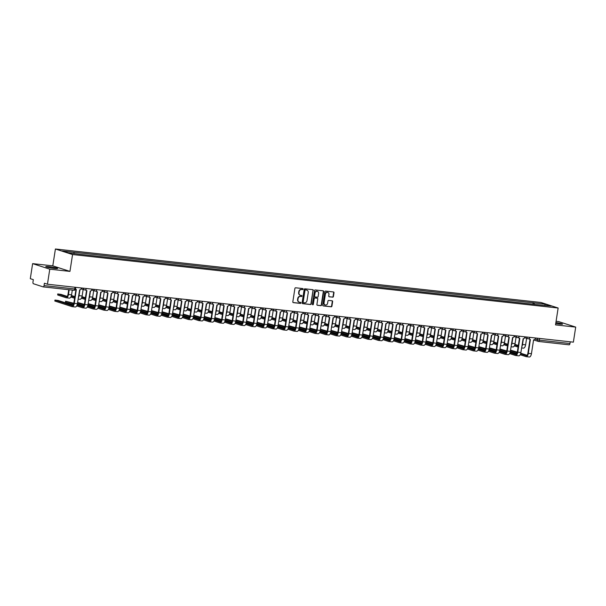 <?xml version="1.0" encoding="UTF-8"?>
<svg xmlns="http://www.w3.org/2000/svg" width="606" height="606" viewBox="0 0 606 606"><rect width="100%" height="100%" fill="white"/><g stroke="black" fill="none" stroke-linecap="round" stroke-linejoin="round"><path stroke-width="0.91" d="M303.121 289.138A0.53 0.462 107.9 0 0 302.735 288.57L295.675 287.789A0.75 0.667 107.9 0 0 294.895 288.464L292.827 301.818A0.75 0.667 107.9 0 0 293.38 302.636L300.432 303.409A0.53 0.462 107.9 0 0 300.599 302.371L299.682 302.273A2.409 2.129 107.9 0 1 297.925 299.667L298.099 298.553A2.409 2.129 107.9 0 1 300.591 296.41L301.508 296.508A0.53 0.462 107.9 0 0 301.667 295.47L300.75 295.372A2.409 2.129 107.9 0 1 298.993 292.766L299.167 291.653A2.409 2.129 107.9 0 1 301.659 289.509L302.576 289.607A0.53 0.462 107.9 0 0 303.121 289.138M300.205 295.228A2.409 2.129 107.9 0 1 298.652 292.653L298.826 291.539A2.409 2.129 107.9 0 1 301.318 289.395L302.227 289.501A0.53 0.462 107.9 0 0 302.614 288.554M293.099 302.53L300.091 303.303A0.53 0.462 107.9 0 0 300.478 302.364M299.137 302.129A2.409 2.129 107.9 0 1 297.584 299.553L297.751 298.44A2.409 2.129 107.9 0 1 300.25 296.296L301.159 296.402A0.53 0.462 107.9 0 0 301.546 295.455M555.74 323.543A5.992 0.5 8.8 0 0 559.308 324.043A5.992 0.5 8.8 0 0 562.55 324.096A5.992 0.5 8.8 0 0 555.891 322.559M49.018 266.701A5.992 0.5 8.8 0 0 45.776 266.648A5.992 0.5 8.8 0 0 54.373 268.428A5.992 0.5 8.8 0 0 57.615 268.481A5.992 0.5 8.8 0 0 49.018 266.701M332.633 297.182A0.75 0.667 107.9 0 0 333.414 296.516L333.997 292.766A0.75 0.667 107.9 0 0 333.444 291.956L325.604 291.092A0.75 0.667 107.9 0 0 324.824 291.759L322.756 305.113A0.75 0.667 107.9 0 0 323.309 305.932L331.149 306.795A0.75 0.667 107.9 0 0 331.929 306.128L332.626 301.599A0.75 0.667 107.9 0 0 332.08 300.781L328.725 300.417A0.75 0.667 107.9 0 0 327.944 301.084L327.596 303.326A2.015 1.78 107.9 0 1 324.043 302.939L325.399 294.145A2.015 1.78 107.9 0 1 328.96 294.531L328.732 296.001A0.75 0.667 107.9 0 0 329.278 296.819L332.293 297.076A0.75 0.667 107.9 0 0 333.073 296.402L333.648 292.66A0.75 0.667 107.9 0 0 333.376 291.948M69.948 271.397L52.798 265.86L32.626 263.633L49.775 269.178L69.948 271.397L72.561 254.543L558.141 308.022L555.528 324.884L575.7 327.104L573.374 342.155L47.45 284.222L44.412 283.244L44.049 285.585L74.712 288.964L75.545 288.979L75.795 287.35M49.775 269.178L47.45 284.222M313.332 290.494A0.75 0.667 107.9 0 0 312.779 289.676L304.939 288.812A0.75 0.667 107.9 0 0 304.167 289.486L302.099 302.841A0.75 0.667 107.9 0 0 302.644 303.659L310.484 304.523A0.75 0.667 107.9 0 0 311.264 303.848L312.991 290.38A0.75 0.667 107.9 0 0 312.711 289.668M315.271 289.948L323.112 290.812A0.75 0.667 107.9 0 1 323.665 291.63L321.597 304.992A0.75 0.667 107.9 0 1 320.816 305.659L317.461 305.288A0.75 0.667 107.9 0 1 316.908 304.47L317.749 299.053A0.75 0.667 107.9 0 0 317.203 298.243L314.976 297.993A0.75 0.667 107.9 0 0 314.196 298.667L313.325 304.303A0.53 0.462 107.9 0 1 312.393 304.204L314.491 290.622A0.75 0.667 107.9 0 1 315.271 289.948M32.626 263.633L30.3 278.677L33.338 279.661L32.974 282.002A1.538 0.712 -83.7 0 0 33.421 283.737L43.132 286.88A1.538 0.712 -83.7 0 0 43.193 286.888A1.538 0.712 -83.7 0 0 44.049 285.585M52.798 265.86L55.411 248.998L540.991 302.485L558.141 308.022M575.7 327.104L558.55 321.566L556.088 321.294M570.238 341.807L569.973 343.511A1.538 0.712 96.3 0 1 569.117 344.822A1.538 0.712 96.3 0 1 569.049 344.806L538.522 341.443M534.333 304.363L533.962 302.917L545.332 304.174L551.089 306.038L540.529 305.045L80.393 254.361L68.22 252.846L62.456 250.982L73.826 252.24L74.159 253.505M533.962 302.917L73.826 252.24M72.561 254.543L55.411 248.998M532.916 304.204L533.151 302.659M544.673 305.326L545.332 304.174M302.371 303.553L310.143 304.409A0.75 0.667 107.9 0 0 310.923 303.742L312.991 290.38M305.515 289.933A0.53 0.462 107.9 0 0 304.969 290.403L303.151 302.129A0.53 0.462 107.9 0 0 303.538 302.697L304.5 302.803A2.409 2.129 107.9 0 0 306.992 300.659L308.234 292.645A2.409 2.129 107.9 0 0 306.477 290.039L305.166 289.82A0.53 0.462 107.9 0 0 304.621 290.289L304.969 290.403M303.379 302.644L303.197 302.583A0.53 0.462 107.9 0 1 302.811 302.015L304.621 290.289M306.674 290.069A2.409 2.129 107.9 0 0 306.136 289.926L306.477 290.039M305.166 289.82L306.136 289.926M317.188 305.182L320.476 305.545A0.75 0.667 107.9 0 0 321.256 304.879L323.324 291.516A0.75 0.667 107.9 0 0 323.043 290.804M317.082 298.205A0.75 0.667 107.9 0 0 316.855 298.129L314.635 297.887A0.75 0.667 107.9 0 0 313.855 298.553L313.325 304.303M312.537 304.659A0.53 0.462 107.9 0 0 312.976 304.189M318.62 293.433A2.015 1.78 107.9 0 0 315.067 293.039L314.59 296.137A0.75 0.667 107.9 0 0 315.135 296.955L317.362 297.198A0.75 0.667 107.9 0 0 318.142 296.531L318.62 293.433M317.286 291.274A2.015 1.78 107.9 0 0 314.726 292.933L315.067 293.039M314.794 296.842A0.75 0.667 107.9 0 1 314.241 296.031L314.726 292.933M329.005 296.713L332.293 297.076M327.626 292.372A2.015 1.78 107.9 0 0 325.058 294.031L325.399 294.145M325.028 304.985A2.015 1.78 107.9 0 1 323.695 302.826L325.058 294.031M323.036 305.825L330.808 306.681A0.75 0.667 107.9 0 0 331.58 306.015L332.285 301.485A0.75 0.667 107.9 0 0 332.012 300.773M69.19 289.751L68.463 294.486A3.878 1.788 96.3 0 1 66.304 297.781A3.878 1.788 96.3 0 1 66.137 297.743L57.752 295.031L57.714 293.948L66.289 296.758A2.878 1.333 -83.7 0 0 66.41 296.788A2.878 1.333 -83.7 0 0 68.016 294.342L68.736 289.706M67.198 296.387L61.017 294.395L57.714 293.948M72.303 290.1L71.576 294.827A3.878 1.788 96.3 0 1 69.417 298.122A3.878 1.788 96.3 0 1 69.251 298.084M75.523 289.07A1.538 1.356 107.9 0 0 76.333 289.509L74.288 303.356A3.878 1.788 96.3 0 1 72.137 306.651A3.878 1.788 96.3 0 1 71.97 306.613L54.82 301.03L54.972 300.053L72.122 305.629A2.878 1.333 -83.7 0 0 72.243 305.659A2.878 1.333 -83.7 0 0 73.841 303.212L75.977 289.418M73.023 305.257L58.274 300.493L54.972 300.053M76.091 289.456L75.644 289.312A1.538 1.356 -72.1 0 1 75.477 289.244M81.318 287.956L81.234 288.509A1.538 1.356 107.9 0 1 79.644 289.873L77.401 303.697A3.878 1.788 96.3 0 1 75.25 306.992A3.878 1.788 96.3 0 1 75.083 306.954M74.864 296.622L71.44 295.516M79.916 289.873L79.022 295.645A3.878 1.788 96.3 0 1 78.31 297.841M83.143 289.463L82.136 295.993A3.878 1.788 96.3 0 1 79.977 299.288A3.878 1.788 96.3 0 1 79.81 299.25M71.258 296.114L74.765 297.251M74.614 298.235L70.864 297.023M85.423 297.781L81.999 296.675M90.476 291.039L89.582 296.811A3.878 1.788 96.3 0 1 88.87 299.008M93.703 290.63L92.695 297.152A3.878 1.788 96.3 0 1 90.536 300.447A3.878 1.788 96.3 0 1 90.37 300.409M81.818 297.281L85.325 298.417M85.173 299.394L81.424 298.182M73.334 304.803L65.569 302.296L65.531 301.212L73.697 303.894M73.834 303.273L65.531 301.212M85.779 289.592A1.538 1.356 107.9 0 0 86.893 290.675L84.848 304.523A3.878 1.788 96.3 0 1 82.689 307.81A3.878 1.788 96.3 0 1 82.522 307.78L76.697 305.894M77.091 304.985L82.681 306.795A2.878 1.333 -83.7 0 0 82.802 306.818A2.878 1.333 -83.7 0 0 84.401 304.379L86.537 290.585M86.65 290.622L86.203 290.479A1.538 1.356 -72.1 0 1 85.446 289.797M91.877 289.115L91.794 289.676A1.538 1.356 107.9 0 1 90.203 291.039L87.961 304.863A3.878 1.788 96.3 0 1 85.802 308.159A3.878 1.788 96.3 0 1 85.643 308.121M77.265 304.379L83.583 306.424M84.393 304.432L77.598 302.462M96.339 290.751A1.538 1.356 107.9 0 0 97.445 291.834L95.407 305.682A3.878 1.788 96.3 0 1 93.248 308.977A3.878 1.788 96.3 0 1 93.082 308.939L87.256 307.053M87.65 306.151L93.233 307.954A2.878 1.333 -83.7 0 0 93.362 307.984A2.878 1.333 -83.7 0 0 94.96 305.538L97.096 291.751M97.21 291.781L96.763 291.637A1.538 1.356 -72.1 0 1 96.006 290.956M102.437 290.282L102.353 290.835A1.538 1.356 107.9 0 1 100.763 292.198L98.52 306.022A3.878 1.788 96.3 0 1 96.362 309.318A3.878 1.788 96.3 0 1 96.195 309.28M83.893 305.969L77.379 303.864M87.825 305.545L94.142 307.59M77.53 302.879L84.257 305.053M95.983 298.947L92.559 297.841M101.028 292.198L100.134 297.978A3.878 1.788 96.3 0 1 99.429 300.167M104.262 291.789L103.255 298.319A3.878 1.788 96.3 0 1 101.096 301.614A3.878 1.788 96.3 0 1 100.929 301.576M92.377 298.44L95.884 299.576M95.733 300.561L91.983 299.349M106.542 300.106L103.111 299M111.587 293.365L110.693 299.137A3.878 1.788 96.3 0 1 109.989 301.334M114.822 292.956L113.807 299.478A3.878 1.788 96.3 0 1 111.656 302.773A3.878 1.788 96.3 0 1 111.489 302.735M102.937 299.606L106.444 300.743M106.292 301.72L102.543 300.508M117.102 301.273L113.67 300.167M122.147 294.524L121.253 300.303A3.878 1.788 96.3 0 1 120.549 302.492M125.381 294.115L124.366 300.644A3.878 1.788 96.3 0 1 122.215 303.939A3.878 1.788 96.3 0 1 122.048 303.901M113.496 300.773L117.003 301.902M116.852 302.886L113.102 301.674M94.953 305.598L88.15 303.621M106.898 291.918A1.538 1.356 107.9 0 0 108.004 293.001L105.967 306.848A3.878 1.788 96.3 0 1 103.808 310.136A3.878 1.788 96.3 0 1 103.641 310.105L97.816 308.219M98.21 307.318L103.793 309.121A2.878 1.333 -83.7 0 0 103.921 309.143A2.878 1.333 -83.7 0 0 105.52 306.704L107.656 292.91M107.77 292.948L107.323 292.804A1.538 1.356 -72.1 0 1 106.565 292.122M112.996 291.441L112.913 292.001A1.538 1.356 107.9 0 1 111.322 293.365L109.08 307.189A3.878 1.788 96.3 0 1 106.921 310.484A3.878 1.788 96.3 0 1 106.754 310.446M94.453 307.136L87.938 305.023M98.384 306.704L104.702 308.749M88.09 304.045L94.816 306.219M105.512 306.757L98.71 304.788M117.458 293.077A1.538 1.356 107.9 0 0 118.564 294.16L116.526 308.007A3.878 1.788 96.3 0 1 114.367 311.302A3.878 1.788 96.3 0 1 114.201 311.264L108.368 309.378M108.769 308.477L114.352 310.287A2.878 1.333 -83.7 0 0 114.481 310.31A2.878 1.333 -83.7 0 0 116.079 307.863L118.215 294.077M118.329 294.107L117.882 293.963A1.538 1.356 -72.1 0 1 117.125 293.281M123.556 292.607L123.472 293.16A1.538 1.356 107.9 0 1 121.882 294.524L119.64 308.348A3.878 1.788 96.3 0 1 117.481 311.643A3.878 1.788 96.3 0 1 117.314 311.613M105.012 308.295L98.498 306.189M108.944 307.871L115.261 309.916M98.649 305.204L105.376 307.378M116.072 307.924L109.269 305.947M128.017 294.243A1.538 1.356 107.9 0 0 129.123 295.327L127.086 309.174A3.878 1.788 96.3 0 1 124.927 312.469A3.878 1.788 96.3 0 1 124.76 312.431L118.927 310.545M119.329 309.643L124.912 311.446A2.878 1.333 -83.7 0 0 125.041 311.476A2.878 1.333 -83.7 0 0 126.639 309.03L128.775 295.236M128.889 295.274L128.442 295.13A1.538 1.356 -72.1 0 1 127.684 294.448M134.115 293.774L134.032 294.327A1.538 1.356 107.9 0 1 132.441 295.69L130.199 309.514A3.878 1.788 96.3 0 1 128.04 312.81A3.878 1.788 96.3 0 1 127.874 312.772M115.572 309.461L109.057 307.348M119.503 309.037L125.821 311.075M109.209 306.371L115.935 308.545M127.661 302.432L124.23 301.326M132.706 295.69L131.813 301.462A3.878 1.788 96.3 0 1 131.108 303.659M135.941 295.281L134.926 301.803A3.878 1.788 96.3 0 1 132.775 305.098A3.878 1.788 96.3 0 1 132.608 305.068M124.056 301.932L127.563 303.068M127.411 304.045L123.662 302.833M126.631 309.09L119.829 307.113M138.577 295.402A1.538 1.356 107.9 0 0 139.683 296.485L137.645 310.333A3.878 1.788 96.3 0 1 135.486 313.628A3.878 1.788 96.3 0 1 135.32 313.59L129.487 311.704M129.889 310.802L135.471 312.613A2.878 1.333 -83.7 0 0 135.6 312.635A2.878 1.333 -83.7 0 0 137.198 310.189L139.335 296.402M139.448 296.44L139.001 296.289A1.538 1.356 -72.1 0 1 138.244 295.607M144.675 294.933L144.592 295.493A1.538 1.356 107.9 0 1 143.001 296.849L140.759 310.673A3.878 1.788 96.3 0 1 138.6 313.969A3.878 1.788 96.3 0 1 138.433 313.938M126.131 310.62L119.609 308.515M130.063 310.196L136.38 312.241M119.768 307.53L126.495 309.704M138.221 303.598L134.79 302.492M143.266 296.857L142.372 302.629A3.878 1.788 96.3 0 1 141.668 304.818M146.5 296.44L145.485 302.97A3.878 1.788 96.3 0 1 143.334 306.265A3.878 1.788 96.3 0 1 143.167 306.227M134.615 303.098L138.123 304.227M137.971 305.212L134.221 304M137.191 310.249L130.388 308.272M149.137 296.569A1.538 1.356 107.9 0 0 150.243 297.652L148.205 311.499A3.878 1.788 96.3 0 1 146.046 314.794A3.878 1.788 96.3 0 1 145.879 314.756L140.047 312.87M140.448 311.969L146.031 313.772A2.878 1.333 -83.7 0 0 146.16 313.802A2.878 1.333 -83.7 0 0 147.758 311.355L149.894 297.561M150.008 297.599L149.561 297.455A1.538 1.356 -72.1 0 1 148.803 296.773M155.234 296.099L155.151 296.652A1.538 1.356 107.9 0 1 153.56 298.016L151.318 311.84A3.878 1.788 96.3 0 1 149.159 315.135A3.878 1.788 96.3 0 1 148.993 315.097M136.691 311.787L130.169 309.674M140.622 311.363L146.94 313.4M130.328 308.696L137.054 310.87M148.781 304.757L145.349 303.659M153.826 298.016L152.932 303.788A3.878 1.788 96.3 0 1 152.22 305.985M157.06 297.607L156.045 304.129A3.878 1.788 96.3 0 1 153.886 307.424A3.878 1.788 96.3 0 1 153.727 307.393M145.175 304.257L148.682 305.394M148.531 306.371L144.781 305.159M147.75 311.416L140.948 309.439M159.696 297.735A1.538 1.356 107.9 0 0 160.802 298.811L158.764 312.658A3.878 1.788 96.3 0 1 156.606 315.953A3.878 1.788 96.3 0 1 156.439 315.915L150.606 314.037M151.008 313.128L156.59 314.938A2.878 1.333 -83.7 0 0 156.712 314.961A2.878 1.333 -83.7 0 0 158.317 312.514L160.454 298.728M160.567 298.766L160.12 298.622A1.538 1.356 -72.1 0 1 159.363 297.932M165.794 297.258L165.711 297.819A1.538 1.356 107.9 0 1 164.12 299.182L161.878 313.007A3.878 1.788 96.3 0 1 159.719 316.294A3.878 1.788 96.3 0 1 159.552 316.264M147.25 312.946L140.728 310.84M151.182 312.522L157.499 314.567M140.887 309.855L147.614 312.029M159.34 305.924L155.909 304.818M164.385 299.182L163.491 304.954A3.878 1.788 96.3 0 1 162.779 307.144M167.612 298.773L166.605 305.295A3.878 1.788 96.3 0 1 164.446 308.59A3.878 1.788 96.3 0 1 164.279 308.552M155.734 305.424L159.242 306.553M159.09 307.537L155.341 306.325M158.31 312.575L151.508 310.605M170.256 298.894A1.538 1.356 107.9 0 0 171.362 299.978L169.324 313.825A3.878 1.788 96.3 0 1 167.165 317.12A3.878 1.788 96.3 0 1 166.998 317.082L161.166 315.196M161.56 314.294L167.15 316.097A2.878 1.333 -83.7 0 0 167.271 316.127A2.878 1.333 -83.7 0 0 168.877 313.681L171.013 299.887M171.127 299.925L170.68 299.781A1.538 1.356 -72.1 0 1 169.922 299.099M176.354 298.425L176.263 298.978A1.538 1.356 107.9 0 1 174.679 300.341L172.437 314.166A3.878 1.788 96.3 0 1 170.278 317.461A3.878 1.788 96.3 0 1 170.112 317.423M157.81 314.113L151.288 312.007M161.741 313.688L168.059 315.726M151.447 311.022L158.174 313.196M169.9 307.083L166.468 305.985M174.945 300.341L174.051 306.113A3.878 1.788 96.3 0 1 173.339 308.31M178.172 299.932L177.164 306.462A3.878 1.788 96.3 0 1 175.005 309.749A3.878 1.788 96.3 0 1 174.839 309.719M166.294 306.583L169.801 307.719M169.65 308.704L165.9 307.492M180.452 308.249L177.028 307.144M185.504 301.508L184.61 307.28A3.878 1.788 96.3 0 1 183.898 309.469M188.731 301.099L187.724 307.621A3.878 1.788 96.3 0 1 185.565 310.916A3.878 1.788 96.3 0 1 185.398 310.878M176.854 307.75L180.361 308.878M180.202 309.863L176.452 308.651M191.011 309.408L187.587 308.31M196.064 302.667L195.17 308.439A3.878 1.788 96.3 0 1 194.458 310.636M199.291 302.258L198.283 308.787A3.878 1.788 96.3 0 1 196.124 312.075A3.878 1.788 96.3 0 1 195.958 312.045M187.413 308.909L190.913 310.045M190.761 311.029L187.012 309.817M201.571 310.575L198.147 309.469M206.623 303.833L205.729 309.605A3.878 1.788 96.3 0 1 205.017 311.802M209.85 303.424L208.843 309.946A3.878 1.788 96.3 0 1 206.684 313.241A3.878 1.788 96.3 0 1 206.517 313.204M197.973 310.075L201.472 311.204M201.321 312.188L197.571 310.976M212.13 311.742L208.706 310.636M217.183 304.992L216.289 310.764A3.878 1.788 96.3 0 1 215.577 312.961M220.41 304.583L219.402 311.113A3.878 1.788 96.3 0 1 217.243 314.408A3.878 1.788 96.3 0 1 217.077 314.37M208.532 311.234L212.032 312.37M211.88 313.355L208.131 312.143M222.69 312.901L219.266 311.795M227.742 306.159L226.849 311.931A3.878 1.788 96.3 0 1 226.136 314.128M230.969 305.75L229.962 312.272A3.878 1.788 96.3 0 1 227.803 315.567A3.878 1.788 96.3 0 1 227.636 315.529M219.092 312.401L222.591 313.529M222.44 314.514L218.69 313.302M168.869 313.741L162.067 311.764M180.815 300.061A1.538 1.356 107.9 0 0 181.921 301.137L179.884 314.984A3.878 1.788 96.3 0 1 177.725 318.279A3.878 1.788 96.3 0 1 177.558 318.241L171.725 316.362M172.119 315.453L177.709 317.264A2.878 1.333 -83.7 0 0 177.831 317.286A2.878 1.333 -83.7 0 0 179.437 314.84L181.573 301.053M181.679 301.091L181.239 300.947A1.538 1.356 -72.1 0 1 180.482 300.258M186.913 299.584L186.822 300.144A1.538 1.356 107.9 0 1 185.239 301.508L182.997 315.332A3.878 1.788 96.3 0 1 180.838 318.62A3.878 1.788 96.3 0 1 180.671 318.589M168.37 315.271L161.847 313.166M172.301 314.847L178.618 316.893M161.999 312.181L168.733 314.355M179.421 314.9L172.627 312.931M191.375 301.22A1.538 1.356 107.9 0 0 192.481 302.303L190.443 316.15A3.878 1.788 96.3 0 1 188.284 319.445A3.878 1.788 96.3 0 1 188.118 319.407L182.285 317.521M182.679 316.62L188.269 318.423A2.878 1.333 -83.7 0 0 188.39 318.453A2.878 1.333 -83.7 0 0 189.996 316.006L192.125 302.212M192.238 302.25L191.799 302.106A1.538 1.356 -72.1 0 1 191.041 301.424M197.473 300.75L197.382 301.303A1.538 1.356 107.9 0 1 195.799 302.667L193.556 316.491A3.878 1.788 96.3 0 1 191.398 319.786A3.878 1.788 96.3 0 1 191.231 319.748M178.929 316.438L172.407 314.332M182.861 316.014L189.178 318.052M172.559 313.347L179.285 315.521M189.981 316.067L183.186 314.09M201.927 302.386A1.538 1.356 107.9 0 0 203.04 303.462L200.995 317.309A3.878 1.788 96.3 0 1 198.844 320.604A3.878 1.788 96.3 0 1 198.677 320.574L192.844 318.688M193.238 317.779L198.829 319.589A2.878 1.333 -83.7 0 0 198.95 319.612A2.878 1.333 -83.7 0 0 200.556 317.165L202.684 303.379M202.798 303.417L202.351 303.273A1.538 1.356 -72.1 0 1 201.601 302.583M208.032 301.909L207.941 302.47A1.538 1.356 107.9 0 1 206.358 303.833L204.108 317.658A3.878 1.788 96.3 0 1 201.957 320.953A3.878 1.788 96.3 0 1 201.79 320.915M189.489 317.597L182.967 315.491M193.42 317.173L199.738 319.218M183.118 314.506L189.845 316.688M200.541 317.226L193.746 315.256M212.486 303.545A1.538 1.356 107.9 0 0 213.6 304.629L211.555 318.476A3.878 1.788 96.3 0 1 209.403 321.771A3.878 1.788 96.3 0 1 209.237 321.733L203.404 319.847M203.798 318.945L209.388 320.748A2.878 1.333 -83.7 0 0 209.509 320.779A2.878 1.333 -83.7 0 0 211.115 318.332L213.244 304.538M213.357 304.576L212.911 304.432A1.538 1.356 -72.1 0 1 212.161 303.75M218.592 303.076L218.501 303.629A1.538 1.356 107.9 0 1 216.918 304.992L214.668 318.817A3.878 1.788 96.3 0 1 212.517 322.112A3.878 1.788 96.3 0 1 212.35 322.074M200.048 318.764L193.526 316.658M203.98 318.339L210.297 320.377M193.678 315.673L200.404 317.847M211.1 318.392L204.305 316.415M223.046 304.712A1.538 1.356 107.9 0 0 224.159 305.795L222.114 319.642A3.878 1.788 96.3 0 1 219.963 322.93A3.878 1.788 96.3 0 1 219.796 322.9L213.963 321.013M214.357 320.104L219.948 321.915A2.878 1.333 -83.7 0 0 220.069 321.938A2.878 1.333 -83.7 0 0 221.667 319.491L223.803 305.704M223.917 305.742L223.47 305.598A1.538 1.356 -72.1 0 1 222.72 304.916M229.144 304.235L229.06 304.795A1.538 1.356 107.9 0 1 227.477 306.159L225.227 319.983A3.878 1.788 96.3 0 1 223.076 323.278A3.878 1.788 96.3 0 1 222.91 323.24M210.608 319.923L204.086 317.817M214.532 319.498L220.857 321.544M204.237 316.84L210.964 319.014M221.66 319.551L214.865 317.582M233.605 305.871A1.538 1.356 107.9 0 0 234.719 306.954L232.674 320.801A3.878 1.788 96.3 0 1 230.522 324.096A3.878 1.788 96.3 0 1 230.356 324.058L224.523 322.172M224.917 321.271L230.507 323.074A2.878 1.333 -83.7 0 0 230.628 323.104A2.878 1.333 -83.7 0 0 232.227 320.657L234.363 306.871M234.477 306.901L234.03 306.757A1.538 1.356 -72.1 0 1 233.272 306.075M239.703 305.401L239.62 305.954A1.538 1.356 107.9 0 1 238.029 307.318L235.787 321.142A3.878 1.788 96.3 0 1 233.636 324.437A3.878 1.788 96.3 0 1 233.469 324.399M221.16 321.089L214.645 318.983M225.091 320.665L231.409 322.71M214.797 317.998L221.523 320.173M233.249 314.067L229.825 312.961M238.302 307.318L237.408 313.097A3.878 1.788 96.3 0 1 236.696 315.287M241.529 306.909L240.521 313.438A3.878 1.788 96.3 0 1 238.363 316.733A3.878 1.788 96.3 0 1 238.196 316.696M229.644 313.56L233.151 314.696M232.999 315.681L229.25 314.469M232.219 320.718L225.424 318.741M244.165 307.037A1.538 1.356 107.9 0 0 245.278 308.121L243.233 321.968A3.878 1.788 96.3 0 1 241.074 325.255A3.878 1.788 96.3 0 1 240.915 325.225L235.083 323.339M235.476 322.43L241.067 324.24A2.878 1.333 -83.7 0 0 241.188 324.263A2.878 1.333 -83.7 0 0 242.786 321.824L244.922 308.03M245.036 308.068L244.589 307.924A1.538 1.356 -72.1 0 1 243.832 307.242M250.263 306.56L250.18 307.121A1.538 1.356 107.9 0 1 248.589 308.484L246.347 322.309A3.878 1.788 96.3 0 1 244.195 325.604A3.878 1.788 96.3 0 1 244.029 325.566M231.719 322.248L225.205 320.142M235.651 321.824L241.968 323.869M225.356 319.165L232.083 321.339M243.809 315.226L240.385 314.12M248.861 308.484L247.968 314.256A3.878 1.788 96.3 0 1 247.256 316.453M252.088 308.075L251.081 314.597A3.878 1.788 96.3 0 1 248.922 317.892A3.878 1.788 96.3 0 1 248.755 317.855M240.203 314.726L243.71 315.862M243.559 316.84L239.809 315.628M242.779 321.877L235.984 319.907M254.725 308.196A1.538 1.356 107.9 0 0 255.83 309.28L253.793 323.127A3.878 1.788 96.3 0 1 251.634 326.422A3.878 1.788 96.3 0 1 251.467 326.384L245.642 324.498M246.036 323.596L251.626 325.399A2.878 1.333 -83.7 0 0 251.748 325.43A2.878 1.333 -83.7 0 0 253.346 322.983L255.482 309.196M255.596 309.227L255.149 309.083A1.538 1.356 -72.1 0 1 254.391 308.401M260.822 307.727L260.739 308.28A1.538 1.356 107.9 0 1 259.148 309.643L256.906 323.468A3.878 1.788 96.3 0 1 254.747 326.763A3.878 1.788 96.3 0 1 254.581 326.732M242.279 323.415L235.764 321.309M246.21 322.99L252.528 325.036M235.916 320.324L242.642 322.498M254.368 316.393L250.945 315.287M259.413 309.643L258.527 315.423A3.878 1.788 96.3 0 1 257.815 317.612M262.648 309.234L261.64 315.764A3.878 1.788 96.3 0 1 259.482 319.059A3.878 1.788 96.3 0 1 259.315 319.021M250.763 315.885L254.27 317.021M254.119 318.006L250.369 316.794M253.338 323.043L246.544 321.066M265.284 309.363A1.538 1.356 107.9 0 0 266.39 310.446L264.352 324.293A3.878 1.788 96.3 0 1 262.193 327.588A3.878 1.788 96.3 0 1 262.027 327.551L256.202 325.664M256.596 324.763L262.178 326.566A2.878 1.333 -83.7 0 0 262.307 326.596A2.878 1.333 -83.7 0 0 263.905 324.149L266.042 310.355M266.155 310.393L265.708 310.249A1.538 1.356 -72.1 0 1 264.951 309.568M271.382 308.893L271.299 309.446A1.538 1.356 107.9 0 1 269.708 310.81L267.466 324.634A3.878 1.788 96.3 0 1 265.307 327.929A3.878 1.788 96.3 0 1 265.14 327.891M252.838 324.581L246.324 322.468M256.77 324.149L263.087 326.195M246.475 321.491L253.202 323.665M264.928 317.552L261.497 316.446M269.973 310.81L269.079 316.582A3.878 1.788 96.3 0 1 268.375 318.779M273.208 310.401L272.192 316.923A3.878 1.788 96.3 0 1 270.041 320.218A3.878 1.788 96.3 0 1 269.875 320.188M261.322 317.052L264.83 318.188M264.678 319.165L260.928 317.953M263.898 324.202L257.095 322.233M275.844 310.522A1.538 1.356 107.9 0 0 276.95 311.605L274.912 325.452A3.878 1.788 96.3 0 1 272.753 328.747A3.878 1.788 96.3 0 1 272.586 328.71L266.754 326.823M267.155 325.922L272.738 327.732A2.878 1.333 -83.7 0 0 272.867 327.755A2.878 1.333 -83.7 0 0 274.465 325.308L276.601 311.522M276.715 311.552L276.268 311.408A1.538 1.356 -72.1 0 1 275.51 310.726M281.941 310.052L281.858 310.605A1.538 1.356 107.9 0 1 280.267 311.969L278.025 325.793A3.878 1.788 96.3 0 1 275.866 329.088A3.878 1.788 96.3 0 1 275.7 329.058M263.398 325.74L256.883 323.634M267.329 325.316L273.647 327.361M257.035 322.65L263.761 324.824M275.488 318.718L272.056 317.612M280.533 311.969L279.639 317.749A3.878 1.788 96.3 0 1 278.934 319.938M283.767 311.56L282.752 318.089A3.878 1.788 96.3 0 1 280.601 321.385A3.878 1.788 96.3 0 1 280.434 321.347M271.882 318.218L275.389 319.347M275.238 320.332L271.488 319.12M274.457 325.369L267.655 323.392M286.403 311.689A1.538 1.356 107.9 0 0 287.509 312.772L285.471 326.619A3.878 1.788 96.3 0 1 283.313 329.914A3.878 1.788 96.3 0 1 283.146 329.876L277.313 327.99M277.715 327.089L283.297 328.891A2.878 1.333 -83.7 0 0 283.426 328.922A2.878 1.333 -83.7 0 0 285.025 326.475L287.161 312.681M287.274 312.719L286.827 312.575A1.538 1.356 -72.1 0 1 286.07 311.893M292.501 311.219L292.418 311.772A1.538 1.356 107.9 0 1 290.827 313.135L288.585 326.96A3.878 1.788 96.3 0 1 286.426 330.255A3.878 1.788 96.3 0 1 286.259 330.217M273.957 326.907L267.443 324.793M277.889 326.482L284.206 328.52M267.594 323.816L274.321 325.99M286.047 319.877L282.616 318.779M291.092 313.135L290.198 318.907A3.878 1.788 96.3 0 1 289.494 321.104M294.327 312.726L293.312 319.248A3.878 1.788 96.3 0 1 291.16 322.543A3.878 1.788 96.3 0 1 290.994 322.513M282.441 319.377L285.949 320.513M285.797 321.491L282.048 320.279M285.017 326.536L278.215 324.558M296.963 312.847A1.538 1.356 107.9 0 0 298.069 313.931L296.031 327.778A3.878 1.788 96.3 0 1 293.872 331.073A3.878 1.788 96.3 0 1 293.705 331.035L287.873 329.149M288.274 328.247L293.857 330.058A2.878 1.333 -83.7 0 0 293.986 330.081A2.878 1.333 -83.7 0 0 295.584 327.634L297.72 313.847M297.834 313.885L297.387 313.741A1.538 1.356 -72.1 0 1 296.629 313.052M303.061 312.378L302.977 312.938A1.538 1.356 107.9 0 1 301.387 314.302L299.144 328.126A3.878 1.788 96.3 0 1 296.985 331.414A3.878 1.788 96.3 0 1 296.819 331.384M284.517 328.066L277.995 325.96M288.448 327.641L294.766 329.687M278.154 324.975L284.881 327.149M296.607 321.044L293.175 319.938M301.652 314.302L300.758 320.074A3.878 1.788 96.3 0 1 300.053 322.263M304.886 313.885L303.871 320.415A3.878 1.788 96.3 0 1 301.72 323.71A3.878 1.788 96.3 0 1 301.553 323.672M293.001 320.544L296.508 321.672M296.357 322.657L292.607 321.445M295.576 327.695L288.774 325.717M307.522 314.014A1.538 1.356 107.9 0 0 308.628 315.097L306.591 328.944A3.878 1.788 96.3 0 1 304.432 332.24A3.878 1.788 96.3 0 1 304.265 332.202L298.432 330.315M298.834 329.414L304.417 331.217A2.878 1.333 -83.7 0 0 304.545 331.247A2.878 1.333 -83.7 0 0 306.144 328.8L308.28 315.006M308.393 315.044L307.946 314.9A1.538 1.356 -72.1 0 1 307.189 314.219M313.62 313.544L313.537 314.097A1.538 1.356 107.9 0 1 311.946 315.461L309.704 329.285A3.878 1.788 96.3 0 1 307.545 332.58A3.878 1.788 96.3 0 1 307.378 332.542M295.077 329.232L288.554 327.119M299.008 328.808L305.326 330.846M288.714 326.142L295.44 328.316M307.166 322.203L303.735 321.104M312.211 315.461L311.317 321.233A3.878 1.788 96.3 0 1 310.613 323.43M315.446 315.052L314.431 321.581A3.878 1.788 96.3 0 1 312.279 324.869A3.878 1.788 96.3 0 1 312.113 324.839M303.561 321.703L307.068 322.839M306.916 323.824L303.167 322.604M306.136 328.861L299.334 326.884M318.082 315.181A1.538 1.356 107.9 0 0 319.188 316.256L317.15 330.103A3.878 1.788 96.3 0 1 314.991 333.398A3.878 1.788 96.3 0 1 314.825 333.361L308.992 331.482M309.393 330.573L314.976 332.383A2.878 1.333 -83.7 0 0 315.097 332.406A2.878 1.333 -83.7 0 0 316.703 329.959L318.839 316.173M318.953 316.211L318.506 316.067A1.538 1.356 -72.1 0 1 317.749 315.378M324.18 314.703L324.096 315.264A1.538 1.356 107.9 0 1 322.506 316.627L320.263 330.452A3.878 1.788 96.3 0 1 318.105 333.739A3.878 1.788 96.3 0 1 317.938 333.709M305.636 330.391L299.114 328.285M309.568 329.967L315.885 332.012M299.273 327.301L306 329.475M317.726 323.369L314.294 322.263M322.771 316.627L321.877 322.4A3.878 1.788 96.3 0 1 321.165 324.589M326.005 316.218L324.99 322.74A3.878 1.788 96.3 0 1 322.831 326.036A3.878 1.788 96.3 0 1 322.665 325.998M314.12 322.869L317.627 323.998M317.476 324.983L313.726 323.771M316.696 330.02L309.893 328.051M328.641 316.34A1.538 1.356 107.9 0 0 329.747 317.423L327.71 331.27A3.878 1.788 96.3 0 1 325.551 334.565A3.878 1.788 96.3 0 1 325.384 334.527L319.551 332.641M319.953 331.74L325.536 333.542A2.878 1.333 -83.7 0 0 325.657 333.573A2.878 1.333 -83.7 0 0 327.263 331.126L329.399 317.332M329.512 317.37L329.066 317.226A1.538 1.356 -72.1 0 1 328.308 316.544M334.739 315.87L334.648 316.423A1.538 1.356 107.9 0 1 333.065 317.786L330.823 331.611A3.878 1.788 96.3 0 1 328.664 334.906A3.878 1.788 96.3 0 1 328.497 334.868M316.196 331.558L309.674 329.452M320.127 331.134L326.445 333.171M309.833 328.467L316.559 330.641M328.285 324.528L324.854 323.43M333.33 317.786L332.436 323.559A3.878 1.788 96.3 0 1 331.724 325.755M336.557 317.377L335.55 323.907A3.878 1.788 96.3 0 1 333.391 327.195A3.878 1.788 96.3 0 1 333.224 327.164M324.68 324.028L328.187 325.164M328.035 326.149L324.286 324.937M327.255 331.187L320.453 329.209M339.201 317.506A1.538 1.356 107.9 0 0 340.307 318.582L338.269 332.429A3.878 1.788 96.3 0 1 336.11 335.724A3.878 1.788 96.3 0 1 335.944 335.694L330.111 333.808M330.505 332.899L336.095 334.709A2.878 1.333 -83.7 0 0 336.216 334.732A2.878 1.333 -83.7 0 0 337.822 332.285L339.958 318.498M340.072 318.536L339.625 318.392A1.538 1.356 -72.1 0 1 338.868 317.703M345.299 317.029L345.208 317.589A1.538 1.356 107.9 0 1 343.625 318.953L341.383 332.777A3.878 1.788 96.3 0 1 339.224 336.072A3.878 1.788 96.3 0 1 339.057 336.035M326.755 332.717L320.233 330.611M330.687 332.293L337.004 334.338M320.392 329.626L327.119 331.808M338.837 325.695L335.413 324.589M343.89 318.953L342.996 324.725A3.878 1.788 96.3 0 1 342.284 326.914M347.117 318.544L346.109 325.066A3.878 1.788 96.3 0 1 343.95 328.361A3.878 1.788 96.3 0 1 343.784 328.323M335.239 325.195L338.746 326.323M338.587 327.308L334.838 326.096M337.807 332.346L331.012 330.376M349.76 318.665A1.538 1.356 107.9 0 0 350.866 319.748L348.829 333.595A3.878 1.788 96.3 0 1 346.67 336.891A3.878 1.788 96.3 0 1 346.503 336.853L340.67 334.966M341.064 334.065L346.655 335.868A2.878 1.333 -83.7 0 0 346.776 335.898A2.878 1.333 -83.7 0 0 348.382 333.451L350.518 319.657M350.624 319.695L350.185 319.551A1.538 1.356 -72.1 0 1 349.427 318.87M355.858 318.195L355.767 318.748A1.538 1.356 107.9 0 1 354.184 320.112L351.942 333.936A3.878 1.788 96.3 0 1 349.783 337.231A3.878 1.788 96.3 0 1 349.617 337.194M337.315 333.883L330.793 331.777M341.246 333.459L347.564 335.497M330.944 330.793L337.671 332.967M349.397 326.854L345.973 325.755M354.449 320.112L353.556 325.884A3.878 1.788 96.3 0 1 352.844 328.081M357.676 319.703L356.669 326.233A3.878 1.788 96.3 0 1 354.51 329.528A3.878 1.788 96.3 0 1 354.343 329.49M345.799 326.354L349.306 327.49M349.147 328.475L345.397 327.263M348.367 333.512L341.572 331.535M360.32 319.832A1.538 1.356 107.9 0 0 361.426 320.907L359.381 334.754A3.878 1.788 96.3 0 1 357.229 338.05A3.878 1.788 96.3 0 1 357.063 338.019L351.23 336.133M351.624 335.224L357.214 337.034A2.878 1.333 -83.7 0 0 357.335 337.057A2.878 1.333 -83.7 0 0 358.941 334.61L361.07 320.824M361.184 320.862L360.744 320.718A1.538 1.356 -72.1 0 1 359.987 320.036M366.418 319.354L366.327 319.915A1.538 1.356 107.9 0 1 364.744 321.278L362.502 335.103A3.878 1.788 96.3 0 1 360.343 338.398A3.878 1.788 96.3 0 1 360.176 338.36M347.874 335.042L341.352 332.936M351.806 334.618L358.123 336.663M341.504 331.952L348.23 334.133M359.956 328.02L356.533 326.914M365.009 321.278L364.115 327.051A3.878 1.788 96.3 0 1 363.403 329.247M368.236 320.869L367.228 327.391A3.878 1.788 96.3 0 1 365.07 330.687A3.878 1.788 96.3 0 1 364.903 330.649M356.358 327.52L359.858 328.649M359.706 329.634L355.957 328.422M358.926 334.671L352.131 332.702M370.872 320.991A1.538 1.356 107.9 0 0 371.986 322.074L369.94 335.921A3.878 1.788 96.3 0 1 367.789 339.216A3.878 1.788 96.3 0 1 367.622 339.178L361.79 337.292M362.183 336.391L367.774 338.193A2.878 1.333 -83.7 0 0 367.895 338.224A2.878 1.333 -83.7 0 0 369.501 335.777L371.63 321.983M371.743 322.021L371.296 321.877A1.538 1.356 -72.1 0 1 370.546 321.195M376.977 320.521L376.887 321.074A1.538 1.356 107.9 0 1 375.303 322.437L373.054 336.262A3.878 1.788 96.3 0 1 370.902 339.557A3.878 1.788 96.3 0 1 370.736 339.519M358.434 336.209L351.912 334.103M362.365 335.785L368.683 337.822M352.063 333.118L358.79 335.292M370.516 329.187L367.092 328.081M375.568 322.437L374.675 328.21A3.878 1.788 96.3 0 1 373.963 330.406M378.795 322.028L377.788 328.558A3.878 1.788 96.3 0 1 375.629 331.853A3.878 1.788 96.3 0 1 375.462 331.815M366.918 328.679L370.417 329.815M370.266 330.8L366.516 329.588M369.486 335.838L362.691 333.861M381.432 322.157A1.538 1.356 107.9 0 0 382.545 323.24L380.5 337.087A3.878 1.788 96.3 0 1 378.349 340.375A3.878 1.788 96.3 0 1 378.182 340.345L372.349 338.459M372.743 337.55L378.333 339.36A2.878 1.333 -83.7 0 0 378.455 339.383A2.878 1.333 -83.7 0 0 380.053 336.944L382.189 323.149M382.303 323.187L381.856 323.043A1.538 1.356 -72.1 0 1 381.106 322.362M387.537 321.68L387.446 322.24A1.538 1.356 107.9 0 1 385.863 323.604L383.613 337.428A3.878 1.788 96.3 0 1 381.462 340.724A3.878 1.788 96.3 0 1 381.295 340.686M368.993 337.368L362.471 335.262M372.925 336.944L379.242 338.989M362.623 334.285L369.349 336.459M381.076 330.346L377.652 329.24M386.128 323.604L385.234 329.376A3.878 1.788 96.3 0 1 384.522 331.573M389.355 323.195L388.348 329.717A3.878 1.788 96.3 0 1 386.189 333.012A3.878 1.788 96.3 0 1 386.022 332.974M377.477 329.846L380.977 330.982M380.826 331.959L377.076 330.747M380.045 336.997L373.251 335.027M391.991 323.316A1.538 1.356 107.9 0 0 393.105 324.399L391.059 338.246A3.878 1.788 96.3 0 1 388.908 341.542A3.878 1.788 96.3 0 1 388.741 341.504L382.909 339.618M383.303 338.716L388.893 340.519A2.878 1.333 -83.7 0 0 389.014 340.549A2.878 1.333 -83.7 0 0 390.612 338.103L392.749 324.316M392.862 324.346L392.415 324.202A1.538 1.356 -72.1 0 1 391.665 323.521M398.089 322.846L398.006 323.399A1.538 1.356 107.9 0 1 396.415 324.763L394.173 338.587A3.878 1.788 96.3 0 1 392.021 341.882A3.878 1.788 96.3 0 1 391.855 341.845M379.545 338.534L373.031 336.428M383.477 338.11L389.794 340.155M373.182 335.444L379.909 337.618M391.635 331.512L388.211 330.406M396.688 324.763L395.794 330.543A3.878 1.788 96.3 0 1 395.082 332.732M399.915 324.354L398.907 330.884A3.878 1.788 96.3 0 1 396.748 334.179A3.878 1.788 96.3 0 1 396.582 334.141M388.037 331.005L391.537 332.141M391.385 333.126L387.635 331.914M390.605 338.163L383.81 336.186M402.551 324.483A1.538 1.356 107.9 0 0 403.664 325.566L401.619 339.413A3.878 1.788 96.3 0 1 399.468 342.701A3.878 1.788 96.3 0 1 399.301 342.67L393.468 340.784M393.862 339.883L399.452 341.686A2.878 1.333 -83.7 0 0 399.574 341.708A2.878 1.333 -83.7 0 0 401.172 339.269L403.308 325.475M403.422 325.513L402.975 325.369A1.538 1.356 -72.1 0 1 402.217 324.687M408.649 324.005L408.565 324.566A1.538 1.356 107.9 0 1 406.974 325.93L404.732 339.754A3.878 1.788 96.3 0 1 402.581 343.049A3.878 1.788 96.3 0 1 402.414 343.011M390.105 339.701L383.59 337.587M394.036 339.269L400.354 341.314M383.742 336.61L390.469 338.784M402.195 332.671L398.771 331.565M407.247 325.93L406.353 331.702A3.878 1.788 96.3 0 1 405.641 333.898M410.474 325.52L409.467 332.043A3.878 1.788 96.3 0 1 407.308 335.338A3.878 1.788 96.3 0 1 407.141 335.3M398.589 332.171L402.096 333.308M401.945 334.285L398.195 333.073M401.164 339.322L394.37 337.353M413.11 325.642A1.538 1.356 107.9 0 0 414.224 326.725L412.178 340.572A3.878 1.788 96.3 0 1 410.02 343.867A3.878 1.788 96.3 0 1 409.853 343.829L404.028 341.943M404.422 341.042L410.012 342.852A2.878 1.333 -83.7 0 0 410.133 342.875A2.878 1.333 -83.7 0 0 411.732 340.428L413.868 326.642M413.981 326.672L413.534 326.528A1.538 1.356 -72.1 0 1 412.777 325.846M419.208 325.172L419.125 325.725A1.538 1.356 107.9 0 1 417.534 327.089L415.292 340.913A3.878 1.788 96.3 0 1 413.133 344.208A3.878 1.788 96.3 0 1 412.974 344.178M400.664 340.86L394.15 338.754M404.596 340.436L410.913 342.481M394.301 337.769L401.028 339.943M412.754 333.838L409.33 332.732M417.807 327.089L416.913 332.868A3.878 1.788 96.3 0 1 416.201 335.057M421.034 326.679L420.026 333.209A3.878 1.788 96.3 0 1 417.867 336.504A3.878 1.788 96.3 0 1 417.701 336.466M409.148 333.338L412.656 334.467M412.504 335.451L408.755 334.239M411.724 340.489L404.929 338.512M423.67 326.808A1.538 1.356 107.9 0 0 424.776 327.891L422.738 341.739A3.878 1.788 96.3 0 1 420.579 345.034A3.878 1.788 96.3 0 1 420.412 344.996L414.587 343.11M414.981 342.208L420.564 344.011A2.878 1.333 -83.7 0 0 420.693 344.041A2.878 1.333 -83.7 0 0 422.291 341.595L424.427 327.801M424.541 327.838L424.094 327.695A1.538 1.356 -72.1 0 1 423.336 327.013M429.768 326.339L429.684 326.892A1.538 1.356 107.9 0 1 428.094 328.255L425.851 342.079A3.878 1.788 96.3 0 1 423.692 345.375A3.878 1.788 96.3 0 1 423.526 345.337M411.224 342.026L404.71 339.913M415.155 341.602L421.473 343.64M404.861 338.936L411.588 341.11M423.314 334.997L419.89 333.891M428.359 328.255L427.465 334.027A3.878 1.788 96.3 0 1 426.76 336.224M431.593 327.846L430.586 334.368A3.878 1.788 96.3 0 1 428.427 337.663A3.878 1.788 96.3 0 1 428.26 337.633M419.708 334.497L423.215 335.633M423.064 336.61L419.314 335.398M422.284 341.655L415.481 339.678M434.229 327.967A1.538 1.356 107.9 0 0 435.335 329.05L433.298 342.898A3.878 1.788 96.3 0 1 431.139 346.193A3.878 1.788 96.3 0 1 430.972 346.155L425.147 344.269M425.541 343.367L431.124 345.178A2.878 1.333 -83.7 0 0 431.252 345.2A2.878 1.333 -83.7 0 0 432.851 342.754L434.987 328.967M435.1 329.005L434.653 328.853A1.538 1.356 -72.1 0 1 433.896 328.172M440.327 327.498L440.244 328.058A1.538 1.356 107.9 0 1 438.653 329.414L436.411 343.238A3.878 1.788 96.3 0 1 434.252 346.534A3.878 1.788 96.3 0 1 434.085 346.503M421.784 343.185L415.269 341.08M425.715 342.761L432.033 344.806M415.421 340.095L422.147 342.269M433.873 336.163L430.442 335.057M438.918 329.422L438.024 335.194A3.878 1.788 96.3 0 1 437.32 337.383M442.153 329.005L441.138 335.535A3.878 1.788 96.3 0 1 438.986 338.83A3.878 1.788 96.3 0 1 438.82 338.792M430.268 335.663L433.775 336.792M433.623 337.777L429.874 336.565M432.843 342.814L426.041 340.837M444.789 329.134A1.538 1.356 107.9 0 0 445.895 330.217L443.857 344.064A3.878 1.788 96.3 0 1 441.698 347.359A3.878 1.788 96.3 0 1 441.532 347.321L435.699 345.435M436.1 344.534L441.683 346.337A2.878 1.333 -83.7 0 0 441.812 346.367A2.878 1.333 -83.7 0 0 443.41 343.92L445.546 330.126M445.66 330.164L445.213 330.02A1.538 1.356 -72.1 0 1 444.456 329.338M450.887 328.664L450.803 329.217A1.538 1.356 107.9 0 1 449.213 330.581L446.97 344.405A3.878 1.788 96.3 0 1 444.812 347.7A3.878 1.788 96.3 0 1 444.645 347.662M432.343 344.352L425.829 342.238M436.275 343.928L442.592 345.965M425.98 341.261L432.707 343.435M444.433 337.322L441.001 336.224M449.478 330.581L448.584 336.353A3.878 1.788 96.3 0 1 447.879 338.549M452.712 330.172L451.697 336.694A3.878 1.788 96.3 0 1 449.546 339.989A3.878 1.788 96.3 0 1 449.379 339.958M440.827 336.822L444.334 337.959M444.183 338.936L440.433 337.724M443.403 343.981L436.6 342.004M455.348 330.3A1.538 1.356 107.9 0 0 456.454 331.376L454.417 345.223A3.878 1.788 96.3 0 1 452.258 348.518A3.878 1.788 96.3 0 1 452.091 348.48L446.258 346.602M446.66 345.693L452.243 347.503A2.878 1.333 -83.7 0 0 452.371 347.526A2.878 1.333 -83.7 0 0 453.97 345.079L456.106 331.293M456.22 331.33L455.773 331.187A1.538 1.356 -72.1 0 1 455.015 330.497M461.446 329.823L461.363 330.384A1.538 1.356 107.9 0 1 459.772 331.747L457.53 345.571A3.878 1.788 96.3 0 1 455.371 348.859A3.878 1.788 96.3 0 1 455.204 348.829M442.903 345.511L436.388 343.405M446.834 345.087L453.152 347.132M436.54 342.42L443.266 344.594M454.992 338.489L451.561 337.383M460.037 331.747L459.143 337.519A3.878 1.788 96.3 0 1 458.439 339.708M463.272 331.338L462.257 337.86A3.878 1.788 96.3 0 1 460.105 341.155A3.878 1.788 96.3 0 1 459.939 341.117M451.387 337.989L454.894 339.118M454.742 340.102L450.993 338.89M453.962 345.14L447.16 343.17M465.908 331.459A1.538 1.356 107.9 0 0 467.014 332.542L464.976 346.39A3.878 1.788 96.3 0 1 462.817 349.685A3.878 1.788 96.3 0 1 462.651 349.647L456.818 347.761M457.219 346.859L462.802 348.662A2.878 1.333 -83.7 0 0 462.931 348.692A2.878 1.333 -83.7 0 0 464.529 346.246L466.665 332.452M466.779 332.489L466.332 332.346A1.538 1.356 -72.1 0 1 465.575 331.664M472.006 330.99L471.922 331.543A1.538 1.356 107.9 0 1 470.332 332.906L468.09 346.73A3.878 1.788 96.3 0 1 465.931 350.026A3.878 1.788 96.3 0 1 465.764 349.988M453.462 346.677L446.94 344.572M457.394 346.253L463.711 348.291M447.099 343.587L453.826 345.761M465.552 339.648L462.12 338.549M470.597 332.906L469.703 338.678A3.878 1.788 96.3 0 1 468.999 340.875M473.831 332.497L472.816 339.027A3.878 1.788 96.3 0 1 470.665 342.314A3.878 1.788 96.3 0 1 470.498 342.284M461.946 339.148L465.453 340.284M465.302 341.269L461.552 340.057M464.522 346.306L457.719 344.329M476.467 332.626A1.538 1.356 107.9 0 0 477.573 333.701L475.536 347.549A3.878 1.788 96.3 0 1 473.377 350.844A3.878 1.788 96.3 0 1 473.21 350.806L467.377 348.927M467.779 348.018L473.362 349.829A2.878 1.333 -83.7 0 0 473.491 349.851A2.878 1.333 -83.7 0 0 475.089 347.405L477.225 333.618M477.339 333.656L476.892 333.512A1.538 1.356 -72.1 0 1 476.134 332.823M482.565 332.149L482.482 332.709A1.538 1.356 107.9 0 1 480.891 334.073L478.649 347.897A3.878 1.788 96.3 0 1 476.49 351.185A3.878 1.788 96.3 0 1 476.324 351.154M464.022 347.836L457.5 345.731M467.953 347.412L474.271 349.457M457.659 344.746L464.385 346.92M476.111 340.814L472.68 339.708M481.156 334.073L480.263 339.845A3.878 1.788 96.3 0 1 479.551 342.034M484.391 333.664L483.376 340.186A3.878 1.788 96.3 0 1 481.217 343.481A3.878 1.788 96.3 0 1 481.058 343.443M472.506 340.314L476.013 341.443M475.861 342.428L472.112 341.216M475.081 347.465L468.279 345.496M487.027 333.785A1.538 1.356 107.9 0 0 488.133 334.868L486.095 348.715A3.878 1.788 96.3 0 1 483.936 352.01A3.878 1.788 96.3 0 1 483.77 351.972L477.937 350.086M478.339 349.185L483.921 350.988A2.878 1.333 -83.7 0 0 484.042 351.018A2.878 1.333 -83.7 0 0 485.648 348.571L487.785 334.777M487.898 334.815L487.451 334.671A1.538 1.356 -72.1 0 1 486.694 333.989M493.125 333.315L493.042 333.868A1.538 1.356 107.9 0 1 491.451 335.232L489.209 349.056A3.878 1.788 96.3 0 1 487.05 352.351A3.878 1.788 96.3 0 1 486.883 352.313M474.581 349.003L468.059 346.897M478.513 348.579L484.83 350.616M468.218 345.912L474.945 348.086M486.671 341.973L483.24 340.875M491.716 335.232L490.822 341.004A3.878 1.788 96.3 0 1 490.11 343.201M494.943 334.823L493.935 341.352A3.878 1.788 96.3 0 1 491.777 344.64A3.878 1.788 96.3 0 1 491.61 344.609M483.065 341.473L486.573 342.61M486.421 343.594L482.671 342.382M485.641 348.632L478.838 346.655M497.587 334.951A1.538 1.356 107.9 0 0 498.693 336.027L496.655 349.874A3.878 1.788 96.3 0 1 494.496 353.169A3.878 1.788 96.3 0 1 494.329 353.139L488.497 351.253M488.89 350.344L494.481 352.154A2.878 1.333 -83.7 0 0 494.602 352.177A2.878 1.333 -83.7 0 0 496.208 349.73L498.344 335.944M498.458 335.982L498.011 335.838A1.538 1.356 -72.1 0 1 497.253 335.148M503.684 334.474L503.594 335.035A1.538 1.356 107.9 0 1 502.01 336.398L499.768 350.223A3.878 1.788 96.3 0 1 497.609 353.518A3.878 1.788 96.3 0 1 497.443 353.48M485.141 350.162L478.619 348.056M489.072 349.738L495.39 351.783M478.778 347.071L485.504 349.253M497.231 343.14L493.799 342.034M502.276 336.398L501.382 342.17A3.878 1.788 96.3 0 1 500.67 344.367M505.502 335.989L504.495 342.511A3.878 1.788 96.3 0 1 502.336 345.806A3.878 1.788 96.3 0 1 502.169 345.768M493.625 342.64L497.132 343.769M496.981 344.753L493.231 343.541M496.2 349.791L489.398 347.821M508.146 336.11A1.538 1.356 107.9 0 0 509.252 337.194L507.214 351.041A3.878 1.788 96.3 0 1 505.056 354.336A3.878 1.788 96.3 0 1 504.889 354.298L499.056 352.412M499.45 351.51L505.04 353.313A2.878 1.333 -83.7 0 0 505.162 353.343A2.878 1.333 -83.7 0 0 506.767 350.897L508.904 337.103M509.01 337.141L508.57 336.997A1.538 1.356 -72.1 0 1 507.813 336.315M514.244 335.641L514.153 336.194A1.538 1.356 107.9 0 1 512.57 337.557L510.328 351.382A3.878 1.788 96.3 0 1 508.169 354.677A3.878 1.788 96.3 0 1 508.002 354.639M495.7 351.328L489.178 349.223M499.632 350.904L505.949 352.942M489.33 348.238L496.064 350.412M507.783 344.306L504.359 343.201M512.835 337.557L511.941 343.329A3.878 1.788 96.3 0 1 511.229 345.526M516.062 337.148L515.055 343.678A3.878 1.788 96.3 0 1 512.896 346.973A3.878 1.788 96.3 0 1 512.729 346.935M504.184 343.799L507.692 344.935M507.533 345.92L503.783 344.708M506.752 350.957L499.958 348.98M518.706 337.277A1.538 1.356 107.9 0 0 519.812 338.36L517.774 352.207A3.878 1.788 96.3 0 1 515.615 355.495A3.878 1.788 96.3 0 1 515.448 355.464L509.616 353.578M510.01 352.669L515.6 354.48A2.878 1.333 -83.7 0 0 515.721 354.502A2.878 1.333 -83.7 0 0 517.327 352.056L519.456 338.269M519.569 338.307L519.13 338.163A1.538 1.356 -72.1 0 1 518.372 337.481M524.804 336.8L524.713 337.36A1.538 1.356 107.9 0 1 523.13 338.724L520.887 352.548A3.878 1.788 96.3 0 1 518.728 355.843A3.878 1.788 96.3 0 1 518.562 355.805M506.26 352.487L499.738 350.382M510.191 352.063L516.509 354.109M499.889 349.404L506.616 351.578M518.342 345.465L514.918 344.359M523.395 338.724L522.501 344.496A3.878 1.788 96.3 0 1 521.789 346.693M526.622 338.315L525.614 344.837A3.878 1.788 96.3 0 1 523.455 348.132A3.878 1.788 96.3 0 1 523.289 348.094M514.744 344.965L518.244 346.094M518.092 347.079L514.342 345.867M517.312 352.116L510.517 350.147M529.258 338.436A1.538 1.356 107.9 0 0 530.371 339.519L528.326 353.366A3.878 1.788 96.3 0 1 526.175 356.661A3.878 1.788 96.3 0 1 526.008 356.623L520.175 354.737M520.569 353.836L526.159 355.639A2.878 1.333 -83.7 0 0 526.281 355.669A2.878 1.333 -83.7 0 0 527.887 353.222L530.015 339.436M530.129 339.466L529.682 339.322A1.538 1.356 -72.1 0 1 528.932 338.64M569.117 344.822L538.454 341.443A1.538 0.712 -83.7 0 1 538.393 341.428A1.538 1.356 -72.1 0 1 538.151 341.375L533.583 339.898L531.439 353.707A3.878 1.788 96.3 0 1 529.288 357.002A3.878 1.788 96.3 0 1 529.121 356.964M533.583 339.875L533.689 339.883A1.538 1.356 107.9 0 0 535.272 338.519L535.363 337.966M516.82 353.654L510.297 351.548M520.751 353.23L527.068 355.275M510.449 350.563L517.176 352.737M535.098 339.065L539.31 340.14L569.973 343.511M537.514 338.201L537.272 339.769A1.538 1.356 -72.1 0 0 538.151 341.375A1.538 1.538 0 0 0 538.454 341.443A1.538 0.712 -83.7 0 0 539.31 340.14L539.575 338.428M74.977 287.259L74.712 288.964A1.538 0.712 -83.7 0 1 73.856 290.266A1.538 0.712 -83.7 0 1 73.796 290.251L43.261 286.896M526.697 337.012L529.833 337.36M526.955 337.042L526.947 337.095A1.538 1.356 -72.1 0 0 527.826 338.701A1.538 1.538 0 0 0 529.818 337.474M516.138 335.845L519.274 336.194M516.395 335.875L516.388 335.929A1.538 1.356 -72.1 0 0 517.266 337.542A1.538 1.538 0 0 0 519.259 336.315M505.578 334.686L508.714 335.035M505.836 334.717L505.828 334.762A1.538 1.356 -72.1 0 0 506.707 336.375A1.538 1.538 0 0 0 508.699 335.148M495.019 333.52L498.162 333.868M495.276 333.55L495.269 333.603A1.538 1.356 -72.1 0 0 496.147 335.209A1.538 1.538 0 0 0 498.14 333.989M484.467 332.361L487.603 332.702M484.717 332.391L484.709 332.436A1.538 1.356 -72.1 0 0 485.588 334.05A1.538 1.538 0 0 0 487.58 332.823M473.907 331.194L477.043 331.543M474.157 331.224L474.15 331.277A1.538 1.356 -72.1 0 0 475.036 332.883A1.538 1.538 0 0 0 477.02 331.664M463.348 330.035L466.484 330.376M463.598 330.058L463.59 330.111A1.538 1.356 -72.1 0 0 464.476 331.724A1.538 1.538 0 0 0 466.461 330.497M452.788 328.869L455.924 329.217M453.038 328.899L453.03 328.952A1.538 1.356 -72.1 0 0 453.917 330.558A1.538 1.538 0 0 0 455.901 329.331M442.228 327.71L445.365 328.051M442.478 327.732L442.471 327.785A1.538 1.356 -72.1 0 0 443.357 329.399A1.538 1.538 0 0 0 445.342 328.172M431.669 326.543L434.805 326.892M431.919 326.573L431.911 326.626A1.538 1.356 -72.1 0 0 432.798 328.232A1.538 1.538 0 0 0 434.782 327.005M421.109 325.384L424.245 325.725M421.367 325.407L421.359 325.46A1.538 1.356 -72.1 0 0 422.238 327.073A1.538 1.538 0 0 0 424.23 325.846M410.55 324.218L413.686 324.566M410.807 324.248L410.8 324.301A1.538 1.356 -72.1 0 0 411.679 325.907A1.538 1.538 0 0 0 413.671 324.68M399.99 323.059L403.126 323.399M400.248 323.081L400.24 323.134A1.538 1.356 -72.1 0 0 401.119 324.748A1.538 1.538 0 0 0 403.111 323.521M389.431 321.892L392.567 322.24M389.688 321.922L389.681 321.975A1.538 1.356 -72.1 0 0 390.559 323.581A1.538 1.538 0 0 0 392.552 322.354M378.871 320.725L382.007 321.074M379.129 320.756L379.121 320.809A1.538 1.356 -72.1 0 0 380 322.422A1.538 1.538 0 0 0 381.992 321.195M368.312 319.567L371.448 319.915M368.569 319.597L368.562 319.642A1.538 1.356 -72.1 0 0 369.44 321.256A1.538 1.538 0 0 0 371.433 320.029M357.752 318.4L360.888 318.748M358.01 318.43L358.002 318.483A1.538 1.356 -72.1 0 0 358.881 320.097A1.538 1.538 0 0 0 360.873 318.87M347.193 317.241L350.329 317.582M347.45 317.271L347.443 317.317A1.538 1.356 -72.1 0 0 348.321 318.93A1.538 1.538 0 0 0 350.313 317.703M336.633 316.074L339.769 316.423M336.891 316.105L336.883 316.158A1.538 1.356 -72.1 0 0 337.762 317.764A1.538 1.538 0 0 0 339.754 316.544M326.073 314.915L329.217 315.256M326.331 314.946L326.323 314.991A1.538 1.356 -72.1 0 0 327.202 316.605A1.538 1.538 0 0 0 329.194 315.378M315.521 313.749L318.658 314.097M315.771 313.779L315.764 313.832A1.538 1.356 -72.1 0 0 316.643 315.438A1.538 1.538 0 0 0 318.635 314.219M304.962 312.59L308.098 312.931M305.212 312.613L305.204 312.666A1.538 1.356 -72.1 0 0 306.091 314.279A1.538 1.538 0 0 0 308.075 313.052M294.402 311.423L297.538 311.772M294.652 311.454L294.645 311.507A1.538 1.356 -72.1 0 0 295.531 313.113A1.538 1.538 0 0 0 297.516 311.885M283.843 310.264L286.979 310.605M284.093 310.287L284.085 310.34A1.538 1.356 -72.1 0 0 284.971 311.954A1.538 1.538 0 0 0 286.956 310.726M273.283 309.098L276.419 309.446M273.533 309.128L273.526 309.181A1.538 1.356 -72.1 0 0 274.412 310.787A1.538 1.538 0 0 0 276.397 309.56M262.724 307.939L265.86 308.28M262.981 307.962L262.966 308.015A1.538 1.356 -72.1 0 0 263.852 309.628A1.538 1.538 0 0 0 265.845 308.401M252.164 306.772L255.3 307.121M252.422 306.803L252.414 306.856A1.538 1.356 -72.1 0 0 253.293 308.462A1.538 1.538 0 0 0 255.285 307.234M241.605 305.613L244.741 305.954M241.862 305.636L241.855 305.689A1.538 1.356 -72.1 0 0 242.733 307.303A1.538 1.538 0 0 0 244.726 306.075M231.045 304.447L234.181 304.795M231.303 304.477L231.295 304.53A1.538 1.356 -72.1 0 0 232.174 306.136A1.538 1.538 0 0 0 234.166 304.909M220.486 303.28L223.622 303.629M220.743 303.311L220.735 303.364A1.538 1.356 -72.1 0 0 221.614 304.977A1.538 1.538 0 0 0 223.606 303.75M209.926 302.121L213.062 302.47M210.184 302.152L210.176 302.197A1.538 1.356 -72.1 0 0 211.055 303.811A1.538 1.538 0 0 0 213.047 302.583M199.366 300.955L202.502 301.303M199.624 300.985L199.616 301.038A1.538 1.356 -72.1 0 0 200.495 302.644A1.538 1.538 0 0 0 202.487 301.424M188.807 299.796L191.943 300.137M189.064 299.826L189.057 299.872A1.538 1.356 -72.1 0 0 189.936 301.485A1.538 1.538 0 0 0 191.928 300.258M178.247 298.629L181.383 298.978M178.505 298.66L178.497 298.713A1.538 1.356 -72.1 0 0 179.376 300.318A1.538 1.538 0 0 0 181.368 299.099M167.688 297.47L170.831 297.811M167.945 297.493L167.938 297.546A1.538 1.356 -72.1 0 0 168.816 299.159A1.538 1.538 0 0 0 170.809 297.932M157.136 296.304L160.272 296.652M157.386 296.334L157.378 296.387A1.538 1.356 -72.1 0 0 158.257 297.993A1.538 1.538 0 0 0 160.249 296.766M146.576 295.145L149.712 295.486M146.826 295.167L146.819 295.22A1.538 1.356 -72.1 0 0 147.705 296.834A1.538 1.538 0 0 0 149.69 295.607M136.017 293.978L139.153 294.327M136.267 294.008L136.259 294.061A1.538 1.356 -72.1 0 0 137.145 295.667A1.538 1.538 0 0 0 139.13 294.44M125.457 292.819L128.593 293.16M125.707 292.842L125.7 292.895A1.538 1.356 -72.1 0 0 126.586 294.508A1.538 1.538 0 0 0 128.57 293.281M114.898 291.653L118.034 292.001M115.148 291.683L115.14 291.736A1.538 1.356 -72.1 0 0 116.026 293.342A1.538 1.538 0 0 0 118.011 292.115M104.338 290.494L107.474 290.835M104.588 290.516L104.58 290.569A1.538 1.356 -72.1 0 0 105.467 292.183A1.538 1.538 0 0 0 107.451 290.956M93.778 289.327L96.915 289.676M94.036 289.357L94.028 289.41A1.538 1.356 -72.1 0 0 94.907 291.016A1.538 1.538 0 0 0 96.899 289.789M83.219 288.161L86.355 288.509M83.477 288.191L83.469 288.244A1.538 1.356 -72.1 0 0 84.348 289.857A1.538 1.538 0 0 0 86.34 288.63M84.582 289.903A1.538 1.356 -72.1 0 1 84.348 289.857L81.159 288.82M95.142 291.069A1.538 1.356 -72.1 0 1 94.907 291.016L91.718 289.986M105.702 292.228A1.538 1.356 -72.1 0 1 105.467 292.183L102.278 291.145M116.261 293.395A1.538 1.356 -72.1 0 1 116.026 293.342L112.83 292.312M126.821 294.554A1.538 1.356 -72.1 0 1 126.586 294.508L123.389 293.478M137.38 295.72A1.538 1.356 -72.1 0 1 137.145 295.667L133.949 294.637M147.94 296.887A1.538 1.356 -72.1 0 1 147.705 296.834L144.508 295.804M158.499 298.046A1.538 1.356 -72.1 0 1 158.257 297.993L155.068 296.963M169.059 299.212A1.538 1.356 -72.1 0 1 168.816 299.159L165.627 298.129M179.618 300.371A1.538 1.356 -72.1 0 1 179.376 300.318L176.187 299.288M190.178 301.538A1.538 1.356 -72.1 0 1 189.936 301.485L186.746 300.455M200.737 302.697A1.538 1.356 -72.1 0 1 200.495 302.644L197.306 301.614M211.297 303.864A1.538 1.356 -72.1 0 1 211.055 303.811L207.866 302.78M221.857 305.023A1.538 1.356 -72.1 0 1 221.614 304.977L218.425 303.939M232.409 306.189A1.538 1.356 -72.1 0 1 232.174 306.136L228.985 305.106M242.968 307.348A1.538 1.356 -72.1 0 1 242.733 307.303L239.544 306.265M253.528 308.515A1.538 1.356 -72.1 0 1 253.293 308.462L250.104 307.431M264.087 309.674A1.538 1.356 -72.1 0 1 263.852 309.628L260.663 308.598M274.647 310.84A1.538 1.356 -72.1 0 1 274.412 310.787L271.223 309.757M285.206 312.007A1.538 1.356 -72.1 0 1 284.971 311.954L281.775 310.923M295.766 313.166A1.538 1.356 -72.1 0 1 295.531 313.113L292.334 312.082M306.325 314.332A1.538 1.356 -72.1 0 1 306.091 314.279L302.894 313.249M316.885 315.491A1.538 1.356 -72.1 0 1 316.643 315.438L313.453 314.408M327.445 316.658A1.538 1.356 -72.1 0 1 327.202 316.605L324.013 315.575M338.004 317.817A1.538 1.356 -72.1 0 1 337.762 317.764L334.573 316.733M348.564 318.983A1.538 1.356 -72.1 0 1 348.321 318.93L345.132 317.9M359.123 320.142A1.538 1.356 -72.1 0 1 358.881 320.097L355.692 319.059M369.683 321.309A1.538 1.356 -72.1 0 1 369.44 321.256L366.251 320.226M380.242 322.468A1.538 1.356 -72.1 0 1 380 322.422L376.811 321.385M390.802 323.634A1.538 1.356 -72.1 0 1 390.559 323.581L387.37 322.551M401.354 324.793A1.538 1.356 -72.1 0 1 401.119 324.748L397.93 323.71M411.913 325.96A1.538 1.356 -72.1 0 1 411.679 325.907L408.489 324.877M422.473 327.119A1.538 1.356 -72.1 0 1 422.238 327.073L419.049 326.043M433.032 328.285A1.538 1.356 -72.1 0 1 432.798 328.232L429.609 327.202M443.592 329.452A1.538 1.356 -72.1 0 1 443.357 329.399L440.161 328.369M454.152 330.611A1.538 1.356 -72.1 0 1 453.917 330.558L450.72 329.528M464.711 331.777A1.538 1.356 -72.1 0 1 464.476 331.724L461.28 330.694M475.271 332.936A1.538 1.356 -72.1 0 1 475.036 332.883L471.839 331.853M485.83 334.103A1.538 1.356 -72.1 0 1 485.588 334.05L482.399 333.02M496.39 335.262A1.538 1.356 -72.1 0 1 496.147 335.209L492.958 334.179M506.949 336.428A1.538 1.356 -72.1 0 1 506.707 336.375L503.518 335.345M517.509 337.587A1.538 1.356 -72.1 0 1 517.266 337.542L514.077 336.504M528.068 338.754A1.538 1.356 -72.1 0 1 527.826 338.701L524.637 337.671M57.903 294.046L57.752 295.031M68.463 294.486L71.576 294.827M55.161 300.152L55.01 301.129M77.401 303.697L74.288 303.356M79.022 295.645L82.136 295.993M89.582 296.811L92.695 297.152M65.721 301.311L65.569 302.296M87.961 304.863L84.848 304.523M98.52 306.022L95.407 305.682M100.134 297.978L103.255 298.319M110.693 299.137L113.807 299.478M121.253 300.303L124.366 300.644M109.08 307.189L105.967 306.848M119.64 308.348L116.526 308.007M130.199 309.514L127.086 309.174M131.813 301.462L134.926 301.803M140.759 310.673L137.645 310.333M142.372 302.629L145.485 302.97M151.318 311.84L148.205 311.499M152.932 303.788L156.045 304.129M161.878 313.007L158.764 312.658M163.491 304.954L166.605 305.295M172.437 314.166L169.324 313.825M174.051 306.113L177.164 306.462M184.61 307.28L187.724 307.621M195.17 308.439L198.283 308.787M205.729 309.605L208.843 309.946M216.289 310.764L219.402 311.113M226.849 311.931L229.962 312.272M182.997 315.332L179.884 314.984M193.556 316.491L190.443 316.15M204.108 317.658L200.995 317.309M214.668 318.817L211.555 318.476M225.227 319.983L222.114 319.642M235.787 321.142L232.674 320.801M237.408 313.097L240.521 313.438M246.347 322.309L243.233 321.968M247.968 314.256L251.081 314.597M256.906 323.468L253.793 323.127M258.527 315.423L261.64 315.764M267.466 324.634L264.352 324.293M269.079 316.582L272.192 316.923M278.025 325.793L274.912 325.452M279.639 317.749L282.752 318.089M288.585 326.96L285.471 326.619M290.198 318.907L293.312 319.248M299.144 328.126L296.031 327.778M300.758 320.074L303.871 320.415M309.704 329.285L306.591 328.944M311.317 321.233L314.431 321.581M320.263 330.452L317.15 330.103M321.877 322.4L324.99 322.74M330.823 331.611L327.71 331.27M332.436 323.559L335.55 323.907M341.383 332.777L338.269 332.429M342.996 324.725L346.109 325.066M351.942 333.936L348.829 333.595M353.556 325.884L356.669 326.233M362.502 335.103L359.381 334.754M364.115 327.051L367.228 327.391M373.054 336.262L369.94 335.921M374.675 328.21L377.788 328.558M383.613 337.428L380.5 337.087M385.234 329.376L388.348 329.717M394.173 338.587L391.059 338.246M395.794 330.543L398.907 330.884M404.732 339.754L401.619 339.413M406.353 331.702L409.467 332.043M415.292 340.913L412.178 340.572M416.913 332.868L420.026 333.209M425.851 342.079L422.738 341.739M427.465 334.027L430.586 334.368M436.411 343.238L433.298 342.898M438.024 335.194L441.138 335.535M446.97 344.405L443.857 344.064M448.584 336.353L451.697 336.694M457.53 345.571L454.417 345.223M459.143 337.519L462.257 337.86M468.09 346.73L464.976 346.39M469.703 338.678L472.816 339.027M478.649 347.897L475.536 347.549M480.263 339.845L483.376 340.186M489.209 349.056L486.095 348.715M490.822 341.004L493.935 341.352M499.768 350.223L496.655 349.874M501.382 342.17L504.495 342.511M510.328 351.382L507.214 351.041M511.941 343.329L515.055 343.678M520.887 352.548L517.774 352.207M522.501 344.496L525.614 344.837M531.439 353.707L528.326 353.366M43.193 286.888L73.856 290.266A1.538 1.538 0 0 0 75.545 288.979M66.304 297.781L69.417 298.122M75.25 306.992L72.137 306.651M78.121 299.084L79.977 299.288M88.681 300.243L90.536 300.447M85.802 308.159L82.689 307.81M96.362 309.318L93.248 308.977M99.24 301.409L101.096 301.614M109.792 302.568L111.656 302.773M120.352 303.735L122.215 303.939M106.921 310.484L103.808 310.136M117.481 311.643L114.367 311.302M128.04 312.81L124.927 312.469M130.911 304.894L132.775 305.098M138.6 313.969L135.486 313.628M141.471 306.06L143.334 306.265M149.159 315.135L146.046 314.794M152.03 307.219L153.886 307.424M159.719 316.294L156.606 315.953M162.59 308.386L164.446 308.59M170.278 317.461L167.165 317.12M173.149 309.545L175.005 309.749M183.709 310.711L185.565 310.916M194.268 311.87L196.124 312.075M204.828 313.037L206.684 313.241M215.388 314.203L217.243 314.408M225.947 315.362L227.803 315.567M180.838 318.62L177.725 318.279M191.398 319.786L188.284 319.445M201.957 320.953L198.844 320.604M212.517 322.112L209.403 321.771M223.076 323.278L219.963 322.93M233.636 324.437L230.522 324.096M236.507 316.529L238.363 316.733M244.195 325.604L241.074 325.255M247.066 317.688L248.922 317.892M254.747 326.763L251.634 326.422M257.626 318.854L259.482 319.059M265.307 327.929L262.193 327.588M268.178 320.013L270.041 320.218M275.866 329.088L272.753 328.747M278.737 321.18L280.601 321.385M286.426 330.255L283.313 329.914M289.297 322.339L291.16 322.543M296.985 331.414L293.872 331.073M299.856 323.506L301.72 323.71M307.545 332.58L304.432 332.24M310.416 324.664L312.279 324.869M318.105 333.739L314.991 333.398M320.975 325.831L322.831 326.036M328.664 334.906L325.551 334.565M331.535 326.99L333.391 327.195M339.224 336.072L336.11 335.724M342.095 328.157L343.95 328.361M349.783 337.231L346.67 336.891M352.654 329.323L354.51 329.528M360.343 338.398L357.229 338.05M363.214 330.482L365.07 330.687M370.902 339.557L367.789 339.216M373.773 331.649L375.629 331.853M381.462 340.724L378.349 340.375M384.333 332.808L386.189 333.012M392.021 341.882L388.908 341.542M394.892 333.974L396.748 334.179M402.581 343.049L399.468 342.701M405.452 335.133L407.308 335.338M413.133 344.208L410.02 343.867M416.011 336.3L417.867 336.504M423.692 345.375L420.579 345.034M426.571 337.459L428.427 337.663M434.252 346.534L431.139 346.193M437.123 338.625L438.986 338.83M444.812 347.7L441.698 347.359M447.682 339.784L449.546 339.989M455.371 348.859L452.258 348.518M458.242 340.951L460.105 341.155M465.931 350.026L462.817 349.685M468.802 342.11L470.665 342.314M476.49 351.185L473.377 350.844M479.361 343.276L481.217 343.481M487.05 352.351L483.936 352.01M489.921 344.435L491.777 344.64M497.609 353.518L494.496 353.169M500.48 345.602L502.336 345.806M508.169 354.677L505.056 354.336M511.04 346.768L512.896 346.973M518.728 355.843L515.615 355.495M521.599 347.927L523.455 348.132M529.288 357.002L526.175 356.661"/></g></svg>
